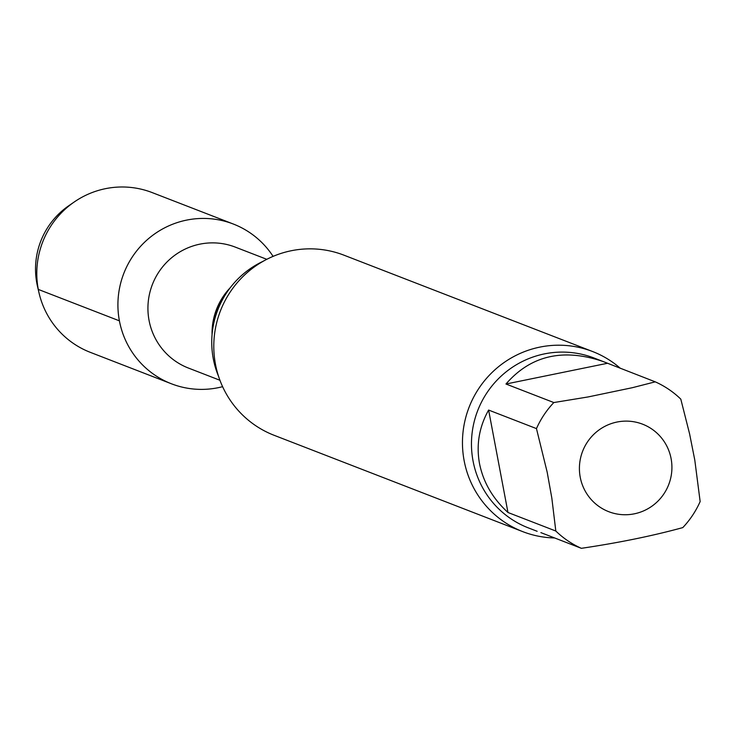 <?xml version="1.0" encoding="UTF-8"?>
<svg xmlns="http://www.w3.org/2000/svg" width="737" height="737" viewBox="0 0 737 737"><rect width="100%" height="100%" fill="white"/><g stroke="black" fill="none" stroke-linecap="round" stroke-linejoin="round"><path stroke-width="1.11" d="M607.399 363.295L505.969 384.014L553.819 402.549L588.126 396.939L632.383 387.69L655.248 381.84L602.949 361.462C563.04 347.984 530.714 355.501 505.969 384.014M655.248 381.84A91.066 89.601 -68.8 0 1 680.795 399.122L689.611 433.946L694.788 460.063L700.15 501.556A91.066 89.601 -68.8 0 1 682.794 527.6C652.586 535.882 618.776 542.782 581.364 548.319L540.875 532.621M488.613 410.058L507.968 512.491L555.818 531.027L551.829 498.083L547.176 472.168L536.462 428.602L488.613 410.058C479.179 426.916 476.139 444.724 479.492 463.481C483.214 482.182 492.703 498.525 507.968 512.491M671.103 458.654A46.91 46.155 -68.8 0 1 624.948 514.748A46.91 46.155 -68.8 0 1 580.526 458.221A46.91 46.155 -68.8 0 1 644.7 425.056A46.91 46.155 -68.8 0 1 671.103 458.654M171.426 383.784A85.658 84.276 -68.8 0 0 222.602 386.676A85.658 84.276 -68.8 0 1 119.412 320.844A85.658 84.276 -68.8 0 1 186.544 220.123A85.658 84.276 -68.8 0 1 273.086 256.375A85.658 84.276 -68.8 0 0 233.325 224.03L152.2 192.597A85.658 84.276 -68.8 0 0 105.419 188.681A85.658 84.276 -68.8 0 0 74.234 201.984A85.658 84.276 -68.8 0 0 39.015 292.875A85.658 84.276 -68.8 0 0 90.301 352.341L171.426 383.784A85.658 84.276 -68.8 0 1 118.279 296.873A85.658 84.276 -68.8 0 1 186.544 220.123A85.658 84.276 -68.8 0 1 233.325 224.03M218.567 376.367A88.311 86.883 -68.8 0 1 213.279 358.744A88.311 86.883 -68.8 0 1 212.486 330.747A88.311 86.883 -68.8 0 1 227.926 290.885A88.311 86.883 -68.8 0 1 263.155 261.276M554.629 537.955A96.593 95.036 -68.8 0 1 522.791 531.653L274.127 435.3A96.593 95.036 -68.8 0 1 215.48 364.336A96.593 95.036 -68.8 0 1 291.179 250.755A96.593 95.036 -68.8 0 1 343.93 255.168L592.585 351.521A96.593 95.036 -68.8 0 1 620.361 368.325M522.791 531.653A96.593 95.036 -68.8 0 1 464.144 460.689A96.593 95.036 -68.8 0 1 539.834 347.118A96.593 95.036 -68.8 0 1 592.585 351.521M536.462 428.602A91.066 89.601 -68.8 0 1 553.819 402.549M581.364 548.319A91.066 89.601 -68.8 0 1 555.818 531.027M39.015 292.875L37.495 286.325A75.893 74.667 -68.8 0 1 68.698 205.798L74.234 201.984M36.85 283.257L38.287 289.411L119.412 320.844M219.93 380.264L188.432 368.058A64.856 63.806 -68.8 0 1 149.058 320.411A64.856 63.806 -68.8 0 1 171.058 258.217A64.856 63.806 -68.8 0 1 235.296 247.116L266.794 259.313M212.063 334.653A64.856 63.806 -68.8 0 1 230.248 287.716M212.486 330.747L213.214 325.118A65.519 64.469 -68.8 0 1 224.674 295.537L227.926 290.885M537.144 531.294L528.346 527.885A91.066 89.601 -68.8 0 1 473.053 460.984A91.066 89.601 -68.8 0 1 503.951 373.641A91.066 89.601 -68.8 0 1 594.16 358.053L602.949 361.462"/></g></svg>
